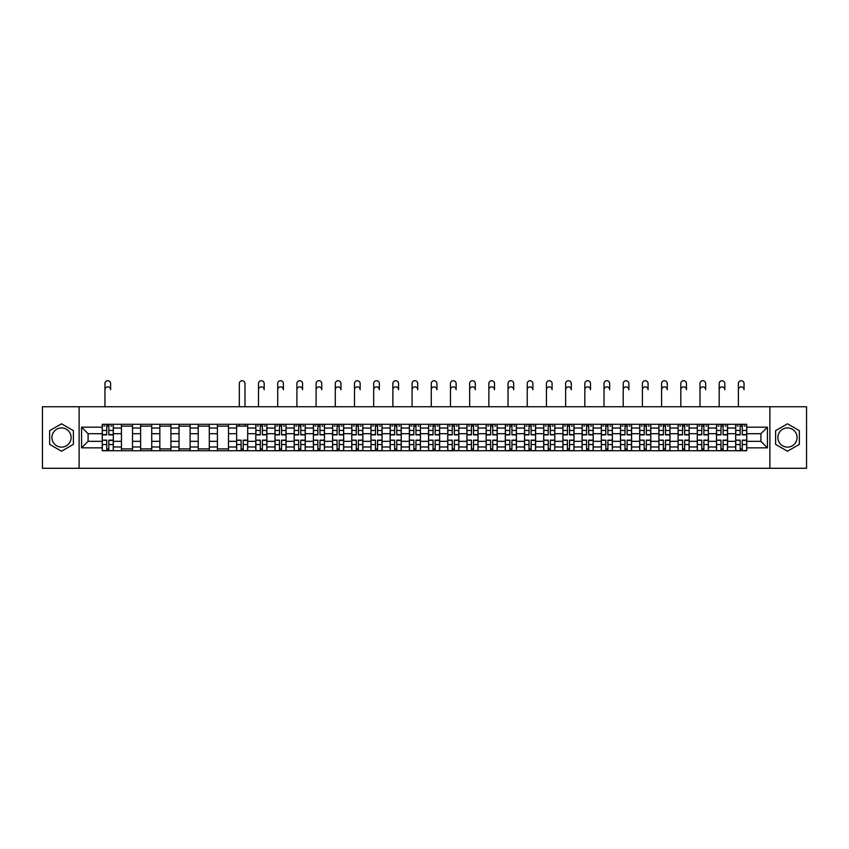 <?xml version="1.0" encoding="UTF-8"?>
<svg xmlns="http://www.w3.org/2000/svg" width="849" height="849" viewBox="0 0 849 849"><rect width="100%" height="100%" fill="white"/><g stroke="black" fill="none" stroke-linecap="round" stroke-linejoin="round"><path stroke-width="1.27" d="M61.521 447.105A9.594 9.594 0 0 1 51.927 437.511A9.594 9.594 0 0 1 61.521 427.917A9.594 9.594 0 0 1 71.114 437.511A9.594 9.594 0 0 1 61.521 447.105M787.479 447.105A9.594 9.594 0 0 1 777.886 437.511A9.594 9.594 0 0 1 787.479 427.917A9.594 9.594 0 0 1 797.073 437.511A9.594 9.594 0 0 1 787.479 447.105M769.884 468.277L806.55 468.277L806.55 406.756L42.45 406.756L42.45 468.277L769.884 468.277L769.884 406.756M121.439 450.734L121.439 428.034L113.32 428.034L113.32 450.734M113.32 428.034L113.32 424.288M121.439 428.034L121.439 424.288M132.518 424.288L132.518 450.734M140.637 450.734L140.637 424.288M151.716 424.288L151.716 450.734M159.835 450.734L159.835 424.288M170.904 424.288L170.904 450.734M179.033 450.734L179.033 424.288M190.102 424.288L190.102 450.734M198.22 450.734L198.22 424.288M209.3 424.288L209.3 450.734M217.418 450.734L217.418 424.288M228.487 424.288L228.487 450.734M236.616 450.734L236.616 424.288M247.685 424.288L247.685 450.734M255.804 450.734L255.804 424.288M266.883 424.288L266.883 450.734M275.002 450.734L275.002 424.288M286.081 424.288L286.081 450.734M294.2 450.734L294.2 424.288M305.269 424.288L305.269 450.734M313.387 450.734L313.387 424.288M324.467 424.288L324.467 450.734M332.585 450.734L332.585 424.288M343.665 424.288L343.665 450.734M351.783 450.734L351.783 424.288M362.852 424.288L362.852 450.734M370.981 450.734L370.981 424.288M382.05 424.288L382.05 450.734M390.169 450.734L390.169 424.288M401.248 424.288L401.248 450.734M409.367 450.734L409.367 424.288M420.435 424.288L420.435 450.734M428.565 450.734L428.565 424.288M439.633 424.288L439.633 450.734M447.752 450.734L447.752 424.288M458.831 424.288L458.831 450.734M466.95 450.734L466.95 424.288M478.019 424.288L478.019 450.734M486.148 450.734L486.148 424.288M497.217 424.288L497.217 450.734M505.335 450.734L505.335 424.288M516.415 424.288L516.415 450.734M524.533 450.734L524.533 424.288M535.613 424.288L535.613 450.734M543.731 450.734L543.731 424.288M554.8 424.288L554.8 450.734M562.919 450.734L562.919 424.288M573.998 424.288L573.998 450.734M582.117 450.734L582.117 424.288M593.196 424.288L593.196 450.734M601.315 450.734L601.315 424.288M612.384 424.288L612.384 450.734M620.513 450.734L620.513 424.288M631.582 424.288L631.582 450.734M639.7 450.734L639.7 424.288M650.78 424.288L650.78 450.734M658.898 450.734L658.898 424.288M669.967 424.288L669.967 450.734M678.096 450.734L678.096 424.288M689.165 424.288L689.165 450.734M697.284 450.734L697.284 424.288M708.363 424.288L708.363 450.734M716.482 450.734L716.482 424.288M727.561 424.288L727.561 450.734M735.68 450.734L735.68 424.288M735.68 441.331L727.561 441.331M716.482 441.331L708.363 441.331M697.284 441.331L689.165 441.331M678.096 441.331L669.967 441.331M658.898 441.331L650.78 441.331M639.7 441.331L631.582 441.331M620.513 441.331L612.384 441.331M601.315 441.331L593.196 441.331M582.117 441.331L573.998 441.331M562.919 441.331L554.8 441.331M543.731 441.331L535.613 441.331M524.533 441.331L516.415 441.331M505.335 441.331L497.217 441.331M486.148 441.331L478.019 441.331M466.95 441.331L458.831 441.331M447.752 441.331L439.633 441.331M428.565 441.331L420.435 441.331M409.367 441.331L401.248 441.331M390.169 441.331L382.05 441.331M370.981 441.331L362.852 441.331M351.783 441.331L343.665 441.331M332.585 441.331L324.467 441.331M313.387 441.331L305.269 441.331M294.2 441.331L286.081 441.331M275.002 441.331L266.883 441.331M255.804 441.331L247.685 441.331M236.616 441.331L228.487 441.331M217.418 441.331L209.3 441.331M198.22 441.331L190.102 441.331M179.033 441.331L170.904 441.331M159.835 441.331L151.716 441.331M140.637 441.331L132.518 441.331M121.439 441.331L113.32 441.331M735.68 433.701L727.561 433.701M716.482 433.701L708.363 433.701M697.284 433.701L689.165 433.701M678.096 433.701L669.967 433.701M658.898 433.701L650.78 433.701M639.7 433.701L631.582 433.701M620.513 433.701L612.384 433.701M601.315 433.701L593.196 433.701M582.117 433.701L573.998 433.701M562.919 433.701L554.8 433.701M543.731 433.701L535.613 433.701M524.533 433.701L516.415 433.701M505.335 433.701L497.217 433.701M486.148 433.701L478.019 433.701M466.95 433.701L458.831 433.701M447.752 433.701L439.633 433.701M428.565 433.701L420.435 433.701M409.367 433.701L401.248 433.701M390.169 433.701L382.05 433.701M370.981 433.701L362.852 433.701M351.783 433.701L343.665 433.701M332.585 433.701L324.467 433.701M313.387 433.701L305.269 433.701M294.2 433.701L286.081 433.701M275.002 433.701L266.883 433.701M255.804 433.701L247.685 433.701M236.616 433.701L228.487 433.701M217.418 433.701L209.3 433.701M198.22 433.701L190.102 433.701M179.033 433.701L170.904 433.701M159.835 433.701L151.716 433.701M140.637 433.701L132.518 433.701M121.439 433.701L113.32 433.701M88.094 441.331L102.251 441.331L102.251 433.701L88.094 433.701L88.094 441.331L81.578 447.848L81.578 427.174L102.251 427.174L102.251 433.701M746.749 433.701L746.749 441.331L760.906 441.331L760.906 433.701L746.749 433.701L746.749 424.288L102.251 424.288L102.251 427.174M746.749 427.174L767.422 427.174L767.422 447.848L746.749 447.848L746.749 441.331M102.251 441.331L102.251 450.734L746.749 450.734L746.749 447.848M102.251 447.848L81.578 447.848M79.116 468.277L79.116 406.756M73.396 430.655L61.521 423.8L49.645 430.655L49.645 444.367L61.521 451.222L73.396 444.367L73.396 430.655M799.355 430.655L787.479 423.8L775.604 430.655L775.604 444.367L787.479 451.222L799.355 444.367L799.355 430.655M108.831 448.898L106.741 448.898M106.741 426.134L108.831 426.134M132.518 448.898L121.439 448.898M121.439 426.134L132.518 426.134M151.716 448.898L140.637 448.898M140.637 426.134L151.716 426.134M170.904 448.898L159.835 448.898M159.835 426.134L170.904 426.134M190.102 448.898L179.033 448.898M179.033 426.134L190.102 426.134M209.3 448.898L198.22 448.898M198.22 426.134L209.3 426.134M228.487 448.898L217.418 448.898M217.418 426.134L228.487 426.134M243.196 448.898L241.105 448.898M236.616 426.134L247.685 426.134M262.394 448.898L260.303 448.898M260.303 426.134L262.394 426.134M281.581 448.898L279.491 448.898M279.491 426.134L281.581 426.134M300.779 448.898L298.689 448.898M298.689 426.134L300.779 426.134M319.977 448.898L317.887 448.898M317.887 426.134L319.977 426.134M339.165 448.898L337.074 448.898M337.074 426.134L339.165 426.134M358.363 448.898L356.272 448.898M356.272 426.134L358.363 426.134M377.561 448.898L375.47 448.898M375.47 426.134L377.561 426.134M396.759 448.898L394.658 448.898M394.658 426.134L396.759 426.134M415.946 448.898L413.856 448.898M413.856 426.134L415.946 426.134M435.144 448.898L433.054 448.898M433.054 426.134L435.144 426.134M454.342 448.898L452.241 448.898M452.241 426.134L454.342 426.134M473.53 448.898L471.439 448.898M471.439 426.134L473.53 426.134M492.728 448.898L490.637 448.898M490.637 426.134L492.728 426.134M511.926 448.898L509.835 448.898M509.835 426.134L511.926 426.134M531.113 448.898L529.023 448.898M529.023 426.134L531.113 426.134M550.311 448.898L548.221 448.898M548.221 426.134L550.311 426.134M569.509 448.898L567.419 448.898M567.419 426.134L569.509 426.134M588.697 448.898L586.606 448.898M586.606 426.134L588.697 426.134M607.895 448.898L605.804 448.898M605.804 426.134L607.895 426.134M627.093 448.898L625.002 448.898M625.002 426.134L627.093 426.134M646.291 448.898L644.189 448.898M644.189 426.134L646.291 426.134M665.478 448.898L663.387 448.898M663.387 426.134L665.478 426.134M684.676 448.898L682.585 448.898M682.585 426.134L684.676 426.134M703.874 448.898L701.783 448.898M701.783 426.134L703.874 426.134M723.061 448.898L720.971 448.898M720.971 426.134L723.061 426.134M742.259 448.898L740.169 448.898M740.169 426.134L742.259 426.134M81.578 427.174L88.094 433.701M760.906 441.331L767.422 447.848M760.906 433.701L767.422 427.174M104.958 389.712L104.958 383.557A2.834 2.834 0 0 1 107.791 380.723A2.834 2.834 0 0 1 110.614 383.557L110.614 389.712A2.834 2.834 86.8 0 0 107.791 386.879A2.834 2.834 86.8 0 0 104.958 389.712L104.958 406.756M108.831 434.868L108.831 424.404L113.257 424.404L113.257 434.868L108.831 434.868M106.741 426.007L108.831 426.007M103.907 426.007L104.767 426.007M110.805 426.007L111.665 426.007M106.741 424.404L102.315 424.404L102.315 434.868L106.741 434.868L106.741 424.404L108.831 424.404M106.741 440.419L102.315 440.153L106.741 440.153L106.741 450.617L102.315 450.617L104.767 450.617M102.315 440.419L102.315 450.617M108.831 449.015L106.741 449.015M110.805 450.617L113.257 450.617L113.257 440.153L108.831 440.153L108.831 450.617L104.958 450.617M113.257 450.617L110.614 450.617M258.51 389.712L258.51 383.557A2.834 2.834 0 0 1 261.343 380.723A2.834 2.834 0 0 1 264.177 383.557L264.177 389.712A2.834 2.834 86.8 0 0 261.343 386.879A2.834 2.834 86.8 0 0 258.51 389.712L258.51 406.756M262.394 434.868L262.394 424.404L266.819 424.404L266.819 434.868L262.394 434.868M260.303 426.007L262.394 426.007M257.47 426.007L258.329 426.007M264.357 426.007L265.217 426.007M260.303 424.404L255.867 424.404L255.867 434.868L260.303 434.868L260.303 424.404L262.394 424.404M277.708 389.712L277.708 383.557A2.834 2.834 0 0 1 280.541 380.723A2.834 2.834 0 0 1 283.364 383.557L283.364 389.712A2.834 2.834 86.8 0 0 280.541 386.879A2.834 2.834 86.8 0 0 277.708 389.712L277.708 406.756M281.581 434.868L281.581 424.404L286.017 424.404L286.017 434.868L281.581 434.868M279.491 426.007L281.581 426.007M276.668 426.007L277.527 426.007M283.555 426.007L284.415 426.007M279.491 424.404L275.065 424.404L275.065 434.868L279.491 434.868L279.491 424.404L281.581 424.404M296.906 389.712L296.906 383.557A2.834 2.834 0 0 1 299.729 380.723A2.834 2.834 0 0 1 302.562 383.557L302.562 389.712A2.834 2.834 86.8 0 0 299.729 386.879A2.834 2.834 86.8 0 0 296.906 389.712L296.906 406.756M300.779 434.868L300.779 424.404L305.205 424.404L305.205 434.868L300.779 434.868M298.689 426.007L300.779 426.007M295.855 426.007L296.715 426.007M302.753 426.007L303.613 426.007M298.689 424.404L294.263 424.404L294.263 434.868L298.689 434.868L298.689 424.404L300.779 424.404M316.104 389.712L316.104 383.557A2.834 2.834 0 0 1 318.927 380.723A2.834 2.834 0 0 1 321.76 383.557L321.76 389.712A2.834 2.834 86.8 0 0 318.927 386.879A2.834 2.834 86.8 0 0 316.104 389.712L316.104 406.756M319.977 434.868L319.977 424.404L324.403 424.404L324.403 434.868L319.977 434.868M317.887 426.007L319.977 426.007M315.053 426.007L315.913 426.007M321.941 426.007L322.8 426.007M317.887 424.404L313.451 424.404L313.451 434.868L317.887 434.868L317.887 424.404L319.977 424.404M335.291 389.712L335.291 383.557A2.834 2.834 0 0 1 338.125 380.723A2.834 2.834 0 0 1 340.958 383.557L340.958 389.712A2.834 2.834 86.8 0 0 338.125 386.879A2.834 2.834 86.8 0 0 335.291 389.712L335.291 406.756M339.165 434.868L339.165 424.404L343.601 424.404L343.601 434.868L339.165 434.868M337.074 426.007L339.165 426.007M334.251 426.007L335.111 426.007M341.139 426.007L341.998 426.007M337.074 424.404L332.649 424.404L332.649 434.868L337.074 434.868L337.074 424.404L339.165 424.404M354.489 389.712L354.489 383.557A2.834 2.834 0 0 1 357.323 380.723A2.834 2.834 0 0 1 360.146 383.557L360.146 389.712A2.834 2.834 86.8 0 0 357.323 386.879A2.834 2.834 86.8 0 0 354.489 389.712L354.489 406.756M358.363 434.868L358.363 424.404L362.799 424.404L362.799 434.868L358.363 434.868M356.272 426.007L358.363 426.007M353.439 426.007L354.309 426.007M360.337 426.007L361.196 426.007M356.272 424.404L351.847 424.404L351.847 434.868L356.272 434.868L356.272 424.404L358.363 424.404M373.687 389.712L373.687 383.557A2.834 2.834 0 0 1 376.51 380.723A2.834 2.834 0 0 1 379.344 383.557L379.344 389.712A2.834 2.834 86.8 0 0 376.51 386.879A2.834 2.834 86.8 0 0 373.687 389.712L373.687 406.756M377.561 434.868L377.561 424.404L381.986 424.404L381.986 434.868L377.561 434.868M375.47 426.007L377.561 426.007M372.637 426.007L373.496 426.007M379.524 426.007L380.384 426.007M375.47 424.404L371.034 424.404L371.034 434.868L375.47 434.868L375.47 424.404L377.561 424.404M392.875 389.712L392.875 383.557A2.834 2.834 0 0 1 395.708 380.723A2.834 2.834 0 0 1 398.542 383.557L398.542 389.712A2.834 2.834 86.8 0 0 395.708 386.879A2.834 2.834 86.8 0 0 392.875 389.712L392.875 406.756M396.759 434.868L396.759 424.404L401.184 424.404L401.184 434.868L396.759 434.868M394.658 426.007L396.759 426.007M391.835 426.007L392.694 426.007M398.722 426.007L399.582 426.007M394.658 424.404L390.232 424.404L390.232 434.868L394.658 434.868L394.658 424.404L396.759 424.404M412.073 389.712L412.073 383.557A2.834 2.834 0 0 1 414.906 380.723A2.834 2.834 0 0 1 417.729 383.557L417.729 389.712A2.834 2.834 86.8 0 0 414.906 386.879A2.834 2.834 86.8 0 0 412.073 389.712L412.073 406.756M415.946 434.868L415.946 424.404L420.382 424.404L420.382 434.868L415.946 434.868M413.856 426.007L415.946 426.007M411.022 426.007L411.892 426.007M417.92 426.007L418.78 426.007M413.856 424.404L409.43 424.404L409.43 434.868L413.856 434.868L413.856 424.404L415.946 424.404M431.271 389.712L431.271 383.557A2.834 2.834 0 0 1 434.094 380.723A2.834 2.834 0 0 1 436.927 383.557L436.927 389.712A2.834 2.834 86.8 0 0 434.094 386.879A2.834 2.834 86.8 0 0 431.271 389.712L431.271 406.756M435.144 434.868L435.144 424.404L439.57 424.404L439.57 434.868L435.144 434.868M433.054 426.007L435.144 426.007M430.22 426.007L431.08 426.007M437.108 426.007L437.978 426.007M433.054 424.404L428.618 424.404L428.618 434.868L433.054 434.868L433.054 424.404L435.144 424.404M450.458 389.712L450.458 383.557A2.834 2.834 0 0 1 453.292 380.723A2.834 2.834 0 0 1 456.125 383.557L456.125 389.712A2.834 2.834 86.8 0 0 453.292 386.879A2.834 2.834 86.8 0 0 450.458 389.712L450.458 406.756M454.342 434.868L454.342 424.404L458.768 424.404L458.768 434.868L454.342 434.868M452.241 426.007L454.342 426.007M449.418 426.007L450.278 426.007M456.306 426.007L457.165 426.007M452.241 424.404L447.816 424.404L447.816 434.868L452.241 434.868L452.241 424.404L454.342 424.404M469.656 389.712L469.656 383.557A2.834 2.834 0 0 1 472.49 380.723A2.834 2.834 0 0 1 475.313 383.557L475.313 389.712A2.834 2.834 86.8 0 0 472.49 386.879A2.834 2.834 86.8 0 0 469.656 389.712L469.656 406.756M473.53 434.868L473.53 424.404L477.966 424.404L477.966 434.868L473.53 434.868M471.439 426.007L473.53 426.007M468.616 426.007L469.476 426.007M475.504 426.007L476.363 426.007M471.439 424.404L467.014 424.404L467.014 434.868L471.439 434.868L471.439 424.404L473.53 424.404M488.854 389.712L488.854 383.557A2.834 2.834 0 0 1 491.677 380.723A2.834 2.834 0 0 1 494.511 383.557L494.511 389.712A2.834 2.834 86.8 0 0 491.677 386.879A2.834 2.834 86.8 0 0 488.854 389.712L488.854 406.756M492.728 434.868L492.728 424.404L497.153 424.404L497.153 434.868L492.728 434.868M490.637 426.007L492.728 426.007M487.804 426.007L488.663 426.007M494.691 426.007L495.561 426.007M490.637 424.404L486.201 424.404L486.201 434.868L490.637 434.868L490.637 424.404L492.728 424.404M508.042 389.712L508.042 383.557A2.834 2.834 0 0 1 510.875 380.723A2.834 2.834 0 0 1 513.709 383.557L513.709 389.712A2.834 2.834 86.8 0 0 510.875 386.879A2.834 2.834 86.8 0 0 508.042 389.712L508.042 406.756M511.926 434.868L511.926 424.404L516.351 424.404L516.351 434.868L511.926 434.868M509.835 426.007L511.926 426.007M507.002 426.007L507.861 426.007M513.889 426.007L514.749 426.007M509.835 424.404L505.399 424.404L505.399 434.868L509.835 434.868L509.835 424.404L511.926 424.404M244.979 406.756L244.979 383.557A2.834 2.834 0 0 0 242.145 380.723A2.834 2.834 0 0 0 239.322 383.557L239.322 406.756M241.105 440.419L236.669 440.153L241.105 440.153L241.105 450.617L236.669 450.617L239.131 450.617M236.669 440.419L236.669 450.617M243.196 449.015L241.105 449.015M245.159 450.617L247.621 450.617L247.621 440.153L243.196 440.153L243.196 450.617L239.322 450.617M247.621 450.617L244.979 450.617M244.979 424.288L244.979 426.134M239.322 424.288L239.322 426.134M260.303 440.419L255.867 440.153L260.303 440.153L260.303 450.617L255.867 450.617L258.329 450.617M255.867 440.419L255.867 450.617M262.394 449.015L260.303 449.015M264.357 450.617L266.819 450.617L266.819 440.153L262.394 440.153L262.394 450.617L258.51 450.617M266.819 450.617L264.177 450.617M279.491 440.419L275.065 440.153L279.491 440.153L279.491 450.617L275.065 450.617L277.527 450.617M275.065 440.419L275.065 450.617M281.581 449.015L279.491 449.015M283.555 450.617L286.017 450.617L286.017 440.153L281.581 440.153L281.581 450.617L277.708 450.617M286.017 450.617L283.364 450.617M298.689 440.419L294.263 440.153L298.689 440.153L298.689 450.617L294.263 450.617L296.715 450.617M294.263 440.419L294.263 450.617M300.779 449.015L298.689 449.015M302.753 450.617L305.205 450.617L305.205 440.153L300.779 440.153L300.779 450.617L296.906 450.617M305.205 450.617L302.562 450.617M317.887 440.419L313.451 440.153L317.887 440.153L317.887 450.617L313.451 450.617L315.913 450.617M313.451 440.419L313.451 450.617M319.977 449.015L317.887 449.015M321.941 450.617L324.403 450.617L324.403 440.153L319.977 440.153L319.977 450.617L316.104 450.617M324.403 450.617L321.76 450.617M337.074 440.419L332.649 440.153L337.074 440.153L337.074 450.617L332.649 450.617L335.111 450.617M332.649 440.419L332.649 450.617M339.165 449.015L337.074 449.015M341.139 450.617L343.601 450.617L343.601 440.153L339.165 440.153L339.165 450.617L335.291 450.617M343.601 450.617L340.958 450.617M356.272 440.419L351.847 440.153L356.272 440.153L356.272 450.617L351.847 450.617L354.309 450.617M351.847 440.419L351.847 450.617M358.363 449.015L356.272 449.015M360.337 450.617L362.799 450.617L362.799 440.153L358.363 440.153L358.363 450.617L354.489 450.617M362.799 450.617L360.146 450.617M375.47 440.419L371.034 440.153L375.47 440.153L375.47 450.617L371.034 450.617L373.496 450.617M371.034 440.419L371.034 450.617M377.561 449.015L375.47 449.015M379.524 450.617L381.986 450.617L381.986 440.153L377.561 440.153L377.561 450.617L373.687 450.617M381.986 450.617L379.344 450.617M394.658 440.419L390.232 440.153L394.658 440.153L394.658 450.617L390.232 450.617L392.694 450.617M390.232 440.419L390.232 450.617M396.759 449.015L394.658 449.015M398.722 450.617L401.184 450.617L401.184 440.153L396.759 440.153L396.759 450.617L392.875 450.617M401.184 450.617L398.542 450.617M413.856 440.419L409.43 440.153L413.856 440.153L413.856 450.617L409.43 450.617L411.892 450.617M409.43 440.419L409.43 450.617M415.946 449.015L413.856 449.015M417.92 450.617L420.382 450.617L420.382 440.153L415.946 440.153L415.946 450.617L412.073 450.617M420.382 450.617L417.729 450.617M433.054 440.419L428.618 440.153L433.054 440.153L433.054 450.617L428.618 450.617L431.08 450.617M428.618 440.419L428.618 450.617M435.144 449.015L433.054 449.015M437.108 450.617L439.57 450.617L439.57 440.153L435.144 440.153L435.144 450.617L431.271 450.617M439.57 450.617L436.927 450.617M452.241 440.419L447.816 440.153L452.241 440.153L452.241 450.617L447.816 450.617L450.278 450.617M447.816 440.419L447.816 450.617M454.342 449.015L452.241 449.015M456.306 450.617L458.768 450.617L458.768 440.153L454.342 440.153L454.342 450.617L450.458 450.617M458.768 450.617L456.125 450.617M471.439 440.419L467.014 440.153L471.439 440.153L471.439 450.617L467.014 450.617L469.476 450.617M467.014 440.419L467.014 450.617M473.53 449.015L471.439 449.015M475.504 450.617L477.966 450.617L477.966 440.153L473.53 440.153L473.53 450.617L469.656 450.617M477.966 450.617L475.313 450.617M490.637 440.419L486.201 440.153L490.637 440.153L490.637 450.617L486.201 450.617L488.663 450.617M486.201 440.419L486.201 450.617M492.728 449.015L490.637 449.015M494.691 450.617L497.153 450.617L497.153 440.153L492.728 440.153L492.728 450.617L488.854 450.617M497.153 450.617L494.511 450.617M509.835 440.419L505.399 440.153L509.835 440.153L509.835 450.617L505.399 450.617L507.861 450.617M505.399 440.419L505.399 450.617M511.926 449.015L509.835 449.015M513.889 450.617L516.351 450.617L516.351 440.153L511.926 440.153L511.926 450.617L508.042 450.617M516.351 450.617L513.709 450.617M527.24 389.712L527.24 383.557A2.834 2.834 0 0 1 530.073 380.723A2.834 2.834 0 0 1 532.896 383.557L532.896 389.712A2.834 2.834 86.8 0 0 530.073 386.879A2.834 2.834 86.8 0 0 527.24 389.712L527.24 406.756M531.113 434.868L531.113 424.404L535.549 424.404L535.549 434.868L531.113 434.868M529.023 426.007L531.113 426.007M526.2 426.007L527.059 426.007M533.087 426.007L533.947 426.007M529.023 424.404L524.597 424.404L524.597 434.868L529.023 434.868L529.023 424.404L531.113 424.404M529.023 440.419L524.597 440.153L529.023 440.153L529.023 450.617L524.597 450.617L527.059 450.617M524.597 440.419L524.597 450.617M531.113 449.015L529.023 449.015M533.087 450.617L535.549 450.617L535.549 440.153L531.113 440.153L531.113 450.617L527.24 450.617M535.549 450.617L532.896 450.617M546.438 389.712L546.438 383.557A2.834 2.834 0 0 1 549.271 380.723A2.834 2.834 0 0 1 552.094 383.557L552.094 389.712A2.834 2.834 86.8 0 0 549.271 386.879A2.834 2.834 86.8 0 0 546.438 389.712L546.438 406.756M550.311 434.868L550.311 424.404L554.737 424.404L554.737 434.868L550.311 434.868M548.221 426.007L550.311 426.007M545.387 426.007L546.247 426.007M552.285 426.007L553.145 426.007M548.221 424.404L543.795 424.404L543.795 434.868L548.221 434.868L548.221 424.404L550.311 424.404M548.221 440.419L543.795 440.153L548.221 440.153L548.221 450.617L543.795 450.617L546.247 450.617M543.795 440.419L543.795 450.617M550.311 449.015L548.221 449.015M552.285 450.617L554.737 450.617L554.737 440.153L550.311 440.153L550.311 450.617L546.438 450.617M554.737 450.617L552.094 450.617M565.636 389.712L565.636 383.557A2.834 2.834 0 0 1 568.459 380.723A2.834 2.834 0 0 1 571.292 383.557L571.292 389.712A2.834 2.834 86.8 0 0 568.459 386.879A2.834 2.834 86.8 0 0 565.636 389.712L565.636 406.756M569.509 434.868L569.509 424.404L573.935 424.404L573.935 434.868L569.509 434.868M567.419 426.007L569.509 426.007M564.585 426.007L565.445 426.007M571.473 426.007L572.332 426.007M567.419 424.404L562.983 424.404L562.983 434.868L567.419 434.868L567.419 424.404L569.509 424.404M567.419 440.419L562.983 440.153L567.419 440.153L567.419 450.617L562.983 450.617L565.445 450.617M562.983 440.419L562.983 450.617M569.509 449.015L567.419 449.015M571.473 450.617L573.935 450.617L573.935 440.153L569.509 440.153L569.509 450.617L565.636 450.617M573.935 450.617L571.292 450.617M584.823 389.712L584.823 383.557A2.834 2.834 0 0 1 587.657 380.723A2.834 2.834 0 0 1 590.49 383.557L590.49 389.712A2.834 2.834 86.8 0 0 587.657 386.879A2.834 2.834 86.8 0 0 584.823 389.712L584.823 406.756M588.697 434.868L588.697 424.404L593.133 424.404L593.133 434.868L588.697 434.868M586.606 426.007L588.697 426.007M583.783 426.007L584.643 426.007M590.671 426.007L591.53 426.007M586.606 424.404L582.181 424.404L582.181 434.868L586.606 434.868L586.606 424.404L588.697 424.404M586.606 440.419L582.181 440.153L586.606 440.153L586.606 450.617L582.181 450.617L584.643 450.617M582.181 440.419L582.181 450.617M588.697 449.015L586.606 449.015M590.671 450.617L593.133 450.617L593.133 440.153L588.697 440.153L588.697 450.617L584.823 450.617M593.133 450.617L590.49 450.617M604.021 389.712L604.021 383.557A2.834 2.834 0 0 1 606.855 380.723A2.834 2.834 0 0 1 609.678 383.557L609.678 389.712A2.834 2.834 86.8 0 0 606.855 386.879A2.834 2.834 86.8 0 0 604.021 389.712L604.021 406.756M607.895 434.868L607.895 424.404L612.331 424.404L612.331 434.868L607.895 434.868M605.804 426.007L607.895 426.007M602.97 426.007L603.841 426.007M609.869 426.007L610.728 426.007M605.804 424.404L601.379 424.404L601.379 434.868L605.804 434.868L605.804 424.404L607.895 424.404M605.804 440.419L601.379 440.153L605.804 440.153L605.804 450.617L601.379 450.617L603.841 450.617M601.379 440.419L601.379 450.617M607.895 449.015L605.804 449.015M609.869 450.617L612.331 450.617L612.331 440.153L607.895 440.153L607.895 450.617L604.021 450.617M612.331 450.617L609.678 450.617M623.219 389.712L623.219 383.557A2.834 2.834 0 0 1 626.042 380.723A2.834 2.834 0 0 1 628.876 383.557L628.876 389.712A2.834 2.834 86.8 0 0 626.042 386.879A2.834 2.834 86.8 0 0 623.219 389.712L623.219 406.756M627.093 434.868L627.093 424.404L631.518 424.404L631.518 434.868L627.093 434.868M625.002 426.007L627.093 426.007M622.168 426.007L623.028 426.007M629.056 426.007L629.926 426.007M625.002 424.404L620.566 424.404L620.566 434.868L625.002 434.868L625.002 424.404L627.093 424.404M625.002 440.419L620.566 440.153L625.002 440.153L625.002 450.617L620.566 450.617L623.028 450.617M620.566 440.419L620.566 450.617M627.093 449.015L625.002 449.015M629.056 450.617L631.518 450.617L631.518 440.153L627.093 440.153L627.093 450.617L623.219 450.617M631.518 450.617L628.876 450.617M642.406 389.712L642.406 383.557A2.834 2.834 0 0 1 645.24 380.723A2.834 2.834 0 0 1 648.074 383.557L648.074 389.712A2.834 2.834 86.8 0 0 645.24 386.879A2.834 2.834 86.8 0 0 642.406 389.712L642.406 406.756M646.291 434.868L646.291 424.404L650.716 424.404L650.716 434.868L646.291 434.868M644.189 426.007L646.291 426.007M641.366 426.007L642.226 426.007M648.254 426.007L649.114 426.007M644.189 424.404L639.764 424.404L639.764 434.868L644.189 434.868L644.189 424.404L646.291 424.404M644.189 440.419L639.764 440.153L644.189 440.153L644.189 450.617L639.764 450.617L642.226 450.617M639.764 440.419L639.764 450.617M646.291 449.015L644.189 449.015M648.254 450.617L650.716 450.617L650.716 440.153L646.291 440.153L646.291 450.617L642.406 450.617M650.716 450.617L648.074 450.617M661.604 389.712L661.604 383.557A2.834 2.834 0 0 1 664.438 380.723A2.834 2.834 0 0 1 667.261 383.557L667.261 389.712A2.834 2.834 86.8 0 0 664.438 386.879A2.834 2.834 86.8 0 0 661.604 389.712L661.604 406.756M665.478 434.868L665.478 424.404L669.914 424.404L669.914 434.868L665.478 434.868M663.387 426.007L665.478 426.007M660.554 426.007L661.424 426.007M667.452 426.007L668.312 426.007M663.387 424.404L658.962 424.404L658.962 434.868L663.387 434.868L663.387 424.404L665.478 424.404M663.387 440.419L658.962 440.153L663.387 440.153L663.387 450.617L658.962 450.617L661.424 450.617M658.962 440.419L658.962 450.617M665.478 449.015L663.387 449.015M667.452 450.617L669.914 450.617L669.914 440.153L665.478 440.153L665.478 450.617L661.604 450.617M669.914 450.617L667.261 450.617M680.802 389.712L680.802 383.557A2.834 2.834 0 0 1 683.625 380.723A2.834 2.834 0 0 1 686.459 383.557L686.459 389.712A2.834 2.834 86.8 0 0 683.625 386.879A2.834 2.834 86.8 0 0 680.802 389.712L680.802 406.756M684.676 434.868L684.676 424.404L689.101 424.404L689.101 434.868L684.676 434.868M682.585 426.007L684.676 426.007M679.752 426.007L680.611 426.007M686.639 426.007L687.51 426.007M682.585 424.404L678.149 424.404L678.149 434.868L682.585 434.868L682.585 424.404L684.676 424.404M682.585 440.419L678.149 440.153L682.585 440.153L682.585 450.617L678.149 450.617L680.611 450.617M678.149 440.419L678.149 450.617M684.676 449.015L682.585 449.015M686.639 450.617L689.101 450.617L689.101 440.153L684.676 440.153L684.676 450.617L680.802 450.617M689.101 450.617L686.459 450.617M699.99 389.712L699.99 383.557A2.834 2.834 0 0 1 702.823 380.723A2.834 2.834 0 0 1 705.657 383.557L705.657 389.712A2.834 2.834 86.8 0 0 702.823 386.879A2.834 2.834 86.8 0 0 699.99 389.712L699.99 406.756M703.874 434.868L703.874 424.404L708.299 424.404L708.299 434.868L703.874 434.868M701.783 426.007L703.874 426.007M698.95 426.007L699.809 426.007M705.837 426.007L706.697 426.007M701.783 424.404L697.347 424.404L697.347 434.868L701.783 434.868L701.783 424.404L703.874 424.404M701.783 440.419L697.347 440.153L701.783 440.153L701.783 450.617L697.347 450.617L699.809 450.617M697.347 440.419L697.347 450.617M703.874 449.015L701.783 449.015M705.837 450.617L708.299 450.617L708.299 440.153L703.874 440.153L703.874 450.617L699.99 450.617M708.299 450.617L705.657 450.617M719.188 389.712L719.188 383.557A2.834 2.834 0 0 1 722.021 380.723A2.834 2.834 0 0 1 724.844 383.557L724.844 389.712A2.834 2.834 86.8 0 0 722.021 386.879A2.834 2.834 86.8 0 0 719.188 389.712L719.188 406.756M723.061 434.868L723.061 424.404L727.497 424.404L727.497 434.868L723.061 434.868M720.971 426.007L723.061 426.007M718.148 426.007L719.007 426.007M725.035 426.007L725.895 426.007M720.971 424.404L716.545 424.404L716.545 434.868L720.971 434.868L720.971 424.404L723.061 424.404M720.971 440.419L716.545 440.153L720.971 440.153L720.971 450.617L716.545 450.617L719.007 450.617M716.545 440.419L716.545 450.617M723.061 449.015L720.971 449.015M725.035 450.617L727.497 450.617L727.497 440.153L723.061 440.153L723.061 450.617L719.188 450.617M727.497 450.617L724.844 450.617M738.386 389.712L738.386 383.557A2.834 2.834 0 0 1 741.209 380.723A2.834 2.834 0 0 1 744.042 383.557L744.042 389.712A2.834 2.834 86.8 0 0 741.209 386.879A2.834 2.834 86.8 0 0 738.386 389.712L738.386 406.756M742.259 434.868L742.259 424.404L746.685 424.404L746.685 434.868L742.259 434.868M740.169 426.007L742.259 426.007M737.335 426.007L738.195 426.007M744.233 426.007L745.093 426.007M740.169 424.404L735.743 424.404L735.743 434.868L740.169 434.868L740.169 424.404L742.259 424.404M740.169 440.419L735.743 440.153L740.169 440.153L740.169 450.617L735.743 450.617L738.195 450.617M735.743 440.419L735.743 450.617M742.259 449.015L740.169 449.015M744.233 450.617L746.685 450.617L746.685 440.153L742.259 440.153L742.259 450.617L738.386 450.617M746.685 450.617L744.042 450.617M716.482 428.034L708.363 428.034M697.284 428.034L689.165 428.034M678.096 428.034L669.967 428.034M658.898 428.034L650.78 428.034M639.7 428.034L631.582 428.034M620.513 428.034L612.384 428.034M601.315 428.034L593.196 428.034M582.117 428.034L573.998 428.034M562.919 428.034L554.8 428.034M543.731 428.034L535.613 428.034M524.533 428.034L516.415 428.034M505.335 428.034L497.217 428.034M486.148 428.034L478.019 428.034M466.95 428.034L458.831 428.034M447.752 428.034L439.633 428.034M428.565 428.034L420.435 428.034M409.367 428.034L401.248 428.034M390.169 428.034L382.05 428.034M370.981 428.034L362.852 428.034M351.783 428.034L343.665 428.034M332.585 428.034L324.467 428.034M313.387 428.034L305.269 428.034M294.2 428.034L286.081 428.034M275.002 428.034L266.883 428.034M255.804 428.034L247.685 428.034M236.616 428.034L228.487 428.034M217.418 428.034L209.3 428.034M198.22 428.034L190.102 428.034M179.033 428.034L170.904 428.034M159.835 428.034L151.716 428.034M140.637 428.034L132.518 428.034M735.68 428.034L727.561 428.034M716.482 446.988L708.363 446.988M697.284 446.988L689.165 446.988M678.096 446.988L669.967 446.988M658.898 446.988L650.78 446.988M639.7 446.988L631.582 446.988M620.513 446.988L612.384 446.988M601.315 446.988L593.196 446.988M582.117 446.988L573.998 446.988M562.919 446.988L554.8 446.988M543.731 446.988L535.613 446.988M524.533 446.988L516.415 446.988M505.335 446.988L497.217 446.988M486.148 446.988L478.019 446.988M466.95 446.988L458.831 446.988M447.752 446.988L439.633 446.988M428.565 446.988L420.435 446.988M409.367 446.988L401.248 446.988M390.169 446.988L382.05 446.988M370.981 446.988L362.852 446.988M351.783 446.988L343.665 446.988M332.585 446.988L324.467 446.988M313.387 446.988L305.269 446.988M294.2 446.988L286.081 446.988M275.002 446.988L266.883 446.988M255.804 446.988L247.685 446.988M236.616 446.988L228.487 446.988M217.418 446.988L209.3 446.988M198.22 446.988L190.102 446.988M179.033 446.988L170.904 446.988M159.835 446.988L151.716 446.988M140.637 446.988L132.518 446.988M121.439 446.988L113.32 446.988M735.68 446.988L727.561 446.988M108.831 434.603L113.257 434.603M108.831 430.454L113.257 430.454M102.315 434.603L106.741 434.603M102.315 430.454L106.741 430.454M106.741 444.568L102.315 444.568M113.257 440.419L108.831 440.419M113.257 444.568L108.831 444.568M262.394 434.603L266.819 434.603M262.394 430.454L266.819 430.454M255.867 434.603L260.303 434.603M255.867 430.454L260.303 430.454M281.581 434.603L286.017 434.603M281.581 430.454L286.017 430.454M275.065 434.603L279.491 434.603M275.065 430.454L279.491 430.454M300.779 434.603L305.205 434.603M300.779 430.454L305.205 430.454M294.263 434.603L298.689 434.603M294.263 430.454L298.689 430.454M319.977 434.603L324.403 434.603M319.977 430.454L324.403 430.454M313.451 434.603L317.887 434.603M313.451 430.454L317.887 430.454M339.165 434.603L343.601 434.603M339.165 430.454L343.601 430.454M332.649 434.603L337.074 434.603M332.649 430.454L337.074 430.454M358.363 434.603L362.799 434.603M358.363 430.454L362.799 430.454M351.847 434.603L356.272 434.603M351.847 430.454L356.272 430.454M377.561 434.603L381.986 434.603M377.561 430.454L381.986 430.454M371.034 434.603L375.47 434.603M371.034 430.454L375.47 430.454M396.759 434.603L401.184 434.603M396.759 430.454L401.184 430.454M390.232 434.603L394.658 434.603M390.232 430.454L394.658 430.454M415.946 434.603L420.382 434.603M415.946 430.454L420.382 430.454M409.43 434.603L413.856 434.603M409.43 430.454L413.856 430.454M435.144 434.603L439.57 434.603M435.144 430.454L439.57 430.454M428.618 434.603L433.054 434.603M428.618 430.454L433.054 430.454M454.342 434.603L458.768 434.603M454.342 430.454L458.768 430.454M447.816 434.603L452.241 434.603M447.816 430.454L452.241 430.454M473.53 434.603L477.966 434.603M473.53 430.454L477.966 430.454M467.014 434.603L471.439 434.603M467.014 430.454L471.439 430.454M492.728 434.603L497.153 434.603M492.728 430.454L497.153 430.454M486.201 434.603L490.637 434.603M486.201 430.454L490.637 430.454M511.926 434.603L516.351 434.603M511.926 430.454L516.351 430.454M505.399 434.603L509.835 434.603M505.399 430.454L509.835 430.454M241.105 444.568L236.669 444.568M247.621 440.419L243.196 440.419M247.621 444.568L243.196 444.568M260.303 444.568L255.867 444.568M266.819 440.419L262.394 440.419M266.819 444.568L262.394 444.568M279.491 444.568L275.065 444.568M286.017 440.419L281.581 440.419M286.017 444.568L281.581 444.568M298.689 444.568L294.263 444.568M305.205 440.419L300.779 440.419M305.205 444.568L300.779 444.568M317.887 444.568L313.451 444.568M324.403 440.419L319.977 440.419M324.403 444.568L319.977 444.568M337.074 444.568L332.649 444.568M343.601 440.419L339.165 440.419M343.601 444.568L339.165 444.568M356.272 444.568L351.847 444.568M362.799 440.419L358.363 440.419M362.799 444.568L358.363 444.568M375.47 444.568L371.034 444.568M381.986 440.419L377.561 440.419M381.986 444.568L377.561 444.568M394.658 444.568L390.232 444.568M401.184 440.419L396.759 440.419M401.184 444.568L396.759 444.568M413.856 444.568L409.43 444.568M420.382 440.419L415.946 440.419M420.382 444.568L415.946 444.568M433.054 444.568L428.618 444.568M439.57 440.419L435.144 440.419M439.57 444.568L435.144 444.568M452.241 444.568L447.816 444.568M458.768 440.419L454.342 440.419M458.768 444.568L454.342 444.568M471.439 444.568L467.014 444.568M477.966 440.419L473.53 440.419M477.966 444.568L473.53 444.568M490.637 444.568L486.201 444.568M497.153 440.419L492.728 440.419M497.153 444.568L492.728 444.568M509.835 444.568L505.399 444.568M516.351 440.419L511.926 440.419M516.351 444.568L511.926 444.568M531.113 434.603L535.549 434.603M531.113 430.454L535.549 430.454M524.597 434.603L529.023 434.603M524.597 430.454L529.023 430.454M529.023 444.568L524.597 444.568M535.549 440.419L531.113 440.419M535.549 444.568L531.113 444.568M550.311 434.603L554.737 434.603M550.311 430.454L554.737 430.454M543.795 434.603L548.221 434.603M543.795 430.454L548.221 430.454M548.221 444.568L543.795 444.568M554.737 440.419L550.311 440.419M554.737 444.568L550.311 444.568M569.509 434.603L573.935 434.603M569.509 430.454L573.935 430.454M562.983 434.603L567.419 434.603M562.983 430.454L567.419 430.454M567.419 444.568L562.983 444.568M573.935 440.419L569.509 440.419M573.935 444.568L569.509 444.568M588.697 434.603L593.133 434.603M588.697 430.454L593.133 430.454M582.181 434.603L586.606 434.603M582.181 430.454L586.606 430.454M586.606 444.568L582.181 444.568M593.133 440.419L588.697 440.419M593.133 444.568L588.697 444.568M607.895 434.603L612.331 434.603M607.895 430.454L612.331 430.454M601.379 434.603L605.804 434.603M601.379 430.454L605.804 430.454M605.804 444.568L601.379 444.568M612.331 440.419L607.895 440.419M612.331 444.568L607.895 444.568M627.093 434.603L631.518 434.603M627.093 430.454L631.518 430.454M620.566 434.603L625.002 434.603M620.566 430.454L625.002 430.454M625.002 444.568L620.566 444.568M631.518 440.419L627.093 440.419M631.518 444.568L627.093 444.568M646.291 434.603L650.716 434.603M646.291 430.454L650.716 430.454M639.764 434.603L644.189 434.603M639.764 430.454L644.189 430.454M644.189 444.568L639.764 444.568M650.716 440.419L646.291 440.419M650.716 444.568L646.291 444.568M665.478 434.603L669.914 434.603M665.478 430.454L669.914 430.454M658.962 434.603L663.387 434.603M658.962 430.454L663.387 430.454M663.387 444.568L658.962 444.568M669.914 440.419L665.478 440.419M669.914 444.568L665.478 444.568M684.676 434.603L689.101 434.603M684.676 430.454L689.101 430.454M678.149 434.603L682.585 434.603M678.149 430.454L682.585 430.454M682.585 444.568L678.149 444.568M689.101 440.419L684.676 440.419M689.101 444.568L684.676 444.568M703.874 434.603L708.299 434.603M703.874 430.454L708.299 430.454M697.347 434.603L701.783 434.603M697.347 430.454L701.783 430.454M701.783 444.568L697.347 444.568M708.299 440.419L703.874 440.419M708.299 444.568L703.874 444.568M723.061 434.603L727.497 434.603M723.061 430.454L727.497 430.454M716.545 434.603L720.971 434.603M716.545 430.454L720.971 430.454M720.971 444.568L716.545 444.568M727.497 440.419L723.061 440.419M727.497 444.568L723.061 444.568M742.259 434.603L746.685 434.603M742.259 430.454L746.685 430.454M735.743 434.603L740.169 434.603M735.743 430.454L740.169 430.454M740.169 444.568L735.743 444.568M746.685 440.419L742.259 440.419M746.685 444.568L742.259 444.568"/></g></svg>
